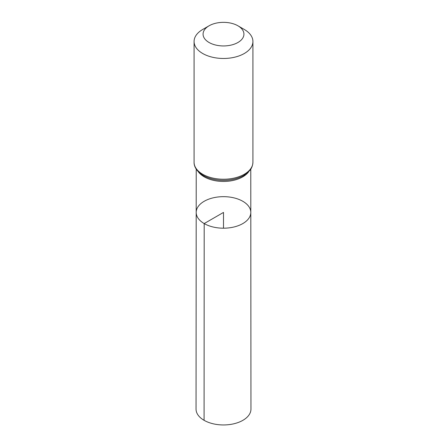 <?xml version="1.0" encoding="UTF-8"?>
<svg xmlns="http://www.w3.org/2000/svg" width="447" height="447" viewBox="0 0 447 447"><rect width="100%" height="100%" fill="white"/><g stroke="black" fill="none" stroke-linecap="round" stroke-linejoin="round"><path stroke-width="0.67" d="M204.19 223.573A27.306 15.768 180 0 1 196.194 212.42A27.306 15.768 180 0 1 223.5 196.663A27.306 15.768 180 0 1 250.806 212.42A27.306 15.768 180 0 1 233.954 226.992A27.306 15.768 180 0 1 204.19 223.573A27.306 15.768 180 0 1 196.194 212.42L196.043 409.094A27.457 15.852 180 0 0 204.083 420.309A27.457 15.852 180 0 0 234.016 423.745A27.457 15.852 180 0 0 250.957 409.094L250.806 212.42A27.306 15.768 180 0 1 233.954 226.992A27.306 15.768 180 0 1 204.19 223.573M209.056 42.487A20.428 11.795 180 0 1 209.056 25.803A20.428 11.795 180 0 1 237.944 25.803A20.428 11.795 180 0 1 237.944 42.487A20.428 11.795 180 0 1 209.056 42.487M237.944 25.803L244.302 29.474A29.418 16.986 180 0 1 252.918 41.482A29.418 16.986 180 0 1 234.759 57.177A29.418 16.986 180 0 1 202.698 53.495A29.418 16.986 180 0 1 194.082 41.482A29.418 16.986 180 0 1 202.698 29.474L209.056 25.803M223.5 228.193L223.5 212.426L204.19 223.573L204.083 420.309M248.761 171.637A27.273 15.746 180 0 1 204.218 176.839A27.273 15.746 180 0 1 198.239 171.637M252.918 41.482L252.918 162.25A29.418 16.986 180 0 1 234.759 177.945A29.418 16.986 180 0 1 202.698 174.263A29.418 16.986 180 0 1 194.082 162.25C193.903 165.904 196.099 171.201 203.24 175.459C207.045 177.627 211.47 179.091 216.521 179.839A28.345 16.366 180 0 1 203.458 175.548M252.918 162.25C252.661 167.195 250.376 169.759 249.8 170.463L244.012 175.313C240.162 177.56 235.647 179.068 230.479 179.839A28.345 16.366 180 0 1 216.521 179.839M196.227 169.134L196.194 212.42M250.773 169.134L250.806 212.42M194.082 41.482L194.082 162.25"/></g></svg>
